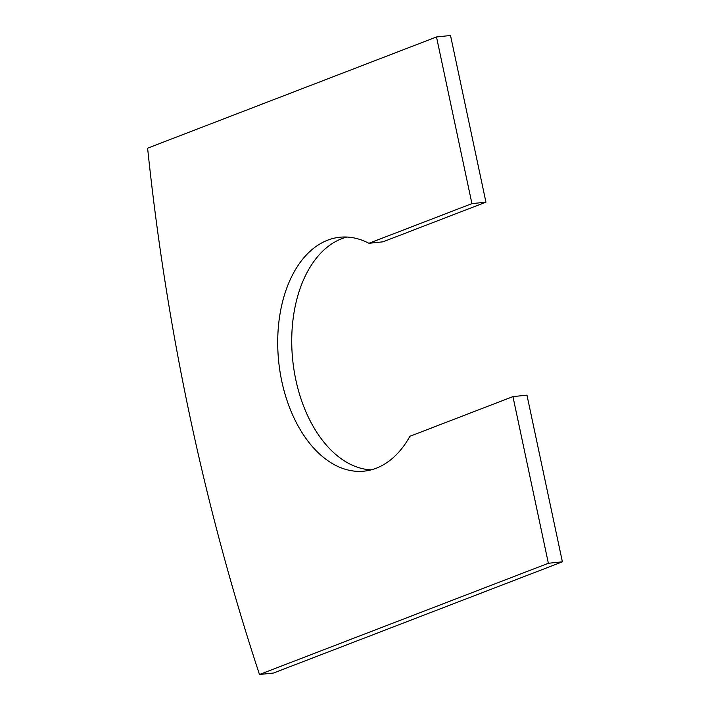 <?xml version="1.0" encoding="UTF-8"?>
<svg xmlns="http://www.w3.org/2000/svg" width="710" height="710" viewBox="0 0 710 710"><rect width="100%" height="100%" fill="white"/><g stroke="black" fill="none" stroke-linecap="round" stroke-linejoin="round"><path stroke-width="1.06" d="M259.478 674.5A1628.048 1020.137 -96 0 1 147.609 148.177L436.499 36.964L471.928 203.628L368.907 243.29A117.585 73.68 -96 0 0 339.806 237.238A117.585 73.68 -96 0 0 277.743 338.759A117.585 73.68 -96 0 0 335.076 465.085A117.585 73.68 -96 0 0 364.186 471.138A117.585 73.68 -96 0 0 409.927 436.277L512.948 396.615L526.962 395.15L562.391 561.823L273.501 673.036L259.478 674.5L548.368 563.278L512.948 396.615M368.907 243.29L382.93 241.826L485.942 202.164L450.522 35.5L436.499 36.964M346.87 237.051A117.585 73.68 -96 0 0 291.739 342.877A117.585 73.68 -96 0 0 349.098 463.63A117.585 73.68 -96 0 0 371.135 469.869M548.368 563.278L562.391 561.823M471.928 203.628L485.942 202.164"/></g></svg>
